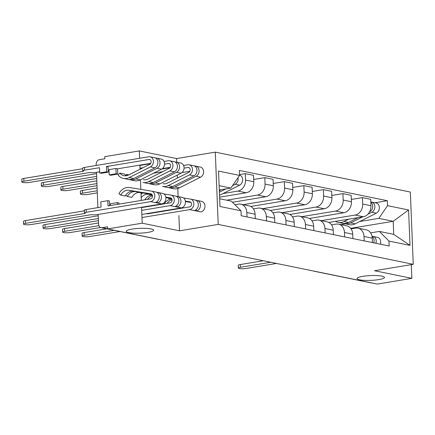 <?xml version="1.0" encoding="UTF-8"?>
<svg xmlns="http://www.w3.org/2000/svg" width="435" height="435" viewBox="0 0 435 435"><rect width="100%" height="100%" fill="white"/><g stroke="black" fill="none" stroke-linecap="round" stroke-linejoin="round"><path stroke-width="0.65" d="M147.916 232.388A13.708 2.403 -2.3 0 1 133.714 233.138A13.708 2.403 -2.3 0 1 126.21 231.3A13.708 2.403 -2.3 0 1 131.892 229.109A13.708 2.403 -2.3 0 1 146.1 228.364A13.708 2.403 -2.3 0 1 153.604 230.202A13.708 2.403 -2.3 0 1 147.916 232.388M378.765 279.613A13.708 2.403 -2.3 0 1 364.557 280.363A13.708 2.403 -2.3 0 1 357.059 278.525A13.708 2.403 -2.3 0 1 362.741 276.339A13.708 2.403 -2.3 0 1 376.949 275.589A13.708 2.403 -2.3 0 1 384.448 277.427A13.708 2.403 -2.3 0 1 378.765 279.613M141.554 207.261L142.196 223.188L107.657 228.908L377.314 284.071L411.853 278.351L374.546 270.722L413.25 264.311L410.346 192.052L215.303 152.147L176.599 158.558L139.292 150.929L104.759 156.649L104.84 158.753L99.463 159.645A4.285 3.436 -78.4 0 0 96.157 164.435L96.2 165.479M142.196 223.188L179.503 230.822L218.207 224.411L413.25 264.311M96.478 172.314L97.891 207.609M98.169 214.45L98.555 224.052A4.285 3.436 -78.4 0 0 101.165 227.674A4.285 3.436 -78.4 0 0 102.192 227.695L107.657 228.81M107.657 228.908L107.575 226.804L102.192 227.695M139.292 150.929L139.591 158.291M139.863 165.126L140.032 169.242M140.456 179.813L140.837 189.377M140.973 192.678L141.283 200.426M411.853 278.351L411.303 264.632M371.539 282.891A4.285 3.436 101.6 0 1 370.821 282.842L314.113 271.239A4.285 3.436 -78.4 0 0 314.831 271.288M328.887 222.454L363.372 216.744A9.853 7.906 -78.4 0 0 370.963 205.728L370.707 199.306L362.442 197.615L362.703 204.042A9.853 7.906 101.6 0 1 355.107 215.053L321.313 220.648M364.003 236.482L372.268 238.173A9.853 7.906 -78.4 0 0 366.259 229.843L357.994 228.152A9.853 7.906 101.6 0 1 364.003 236.482L364.182 240.903M372.268 238.173L372.447 242.589M351.344 199.453L362.442 197.615M351.078 228.87L355.634 228.114A9.853 7.906 101.6 0 1 357.994 228.152M309.356 218.457L343.84 212.748A9.853 7.906 -78.4 0 0 351.437 201.737L351.175 195.31L342.916 193.618L343.171 200.046A9.853 7.906 101.6 0 1 335.581 211.057L301.787 216.657M352.915 238.597L352.736 234.177A9.853 7.906 -78.4 0 0 346.728 225.847L338.468 224.161A9.853 7.906 101.6 0 1 344.476 232.486L344.65 236.906M331.813 195.456L342.916 193.618M331.546 224.873L336.103 224.117A9.853 7.906 101.6 0 1 338.468 224.161M289.824 214.466L324.309 208.751A9.853 7.906 -78.4 0 0 331.905 197.74L331.649 191.313L323.384 189.622L323.645 196.049A9.853 7.906 101.6 0 1 316.049 207.06L282.255 212.661M333.384 234.601L333.21 230.186A9.853 7.906 -78.4 0 0 327.202 221.855L318.937 220.164A9.853 7.906 101.6 0 1 324.945 228.495L325.124 232.91M312.286 191.46L323.384 189.622M312.02 220.877L316.571 220.126A9.853 7.906 101.6 0 1 318.937 220.164M270.298 210.469L304.783 204.76A9.853 7.906 -78.4 0 0 312.379 193.744L312.118 187.316L303.858 185.631L304.114 192.052A9.853 7.906 101.6 0 1 296.518 203.069L262.724 208.664M313.858 230.604L313.678 226.189A9.853 7.906 -78.4 0 0 307.67 217.859L299.41 216.168A9.853 7.906 101.6 0 1 305.419 224.498L305.593 228.913M292.755 187.469L303.858 185.631M292.489 216.886L297.045 216.13A9.853 7.906 101.6 0 1 299.41 216.168M250.767 206.473L285.251 200.763A9.853 7.906 -78.4 0 0 292.847 189.747L292.586 183.325L284.327 181.634L284.582 188.061A9.853 7.906 101.6 0 1 276.992 199.072L243.198 204.667M294.326 226.608L294.152 222.193A9.853 7.906 -78.4 0 0 288.139 213.862L279.879 212.171A9.853 7.906 101.6 0 1 285.887 220.501L286.067 224.922M273.224 183.472L284.327 181.634M272.962 212.889L277.514 212.133A9.853 7.906 101.6 0 1 279.879 212.171M232.48 202.275L265.725 196.767A9.853 7.906 -78.4 0 0 273.316 185.756L273.06 179.329L264.795 177.638L265.056 184.065A9.853 7.906 101.6 0 1 257.46 195.076L226.63 200.182M274.8 222.617L274.621 218.196A9.853 7.906 -78.4 0 0 268.612 209.866L260.347 208.18A9.853 7.906 101.6 0 1 266.356 216.505L266.535 220.926M253.697 179.476L264.795 177.638M253.431 208.892L257.988 208.137A9.853 7.906 101.6 0 1 260.347 208.18M219.593 197.175L246.194 192.77A9.853 7.906 -78.4 0 0 253.79 181.759L253.529 175.332L245.269 173.641L245.525 180.068A9.853 7.906 101.6 0 1 237.929 191.079L223.024 193.553M255.269 218.62L255.089 214.205A9.853 7.906 -78.4 0 0 249.081 205.875L240.821 204.184A9.853 7.906 101.6 0 1 246.83 212.514L247.004 216.929M239.549 174.593L245.269 173.641M234.933 204.727L238.456 204.145A9.853 7.906 101.6 0 1 240.821 204.184M350.692 228.342L393.202 221.301L378.803 218.359L359.729 221.518M345.493 223.873L340.844 224.645M370.609 232.866L379.325 231.42L393.724 234.367L393.202 221.301L408.585 209.969L410.004 245.367L388.972 241.061L379.325 231.42M219.659 198.757L231.355 201.149L241.001 210.79L241.202 215.744L389.173 246.014L388.972 241.061M241.001 210.79L219.969 206.489L218.549 171.096L239.582 175.397L230.827 188.089L219.137 185.696M378.803 218.359L387.552 205.668L387.351 200.72L239.38 170.449L239.582 175.397M387.552 205.668L408.585 209.969M215.303 152.147L218.207 224.411M176.599 158.558L176.746 162.228M177.268 175.104L177.388 178.089M177.801 188.496L178.127 196.566M178.6 208.354L178.616 208.702M178.888 215.537L179.503 230.822M219.305 189.997L230.827 188.089M374.943 202.775L387.351 200.72M410.004 245.367L393.724 234.367M372.077 236.509A5.356 4.296 101.6 0 1 373.763 242.86M270.722 262.267L240.419 267.286A4.926 0.865 177.7 0 0 238.375 268.074L238.266 265.334A4.926 0.865 -2.3 0 1 240.31 264.545L263.278 260.744M372.028 236.27L372.828 236.401A5.356 4.296 101.6 0 1 372.958 236.422A5.356 4.296 101.6 0 1 375.894 243.295M377.33 237.32A5.356 4.296 101.6 0 1 377.466 237.347A5.356 4.296 101.6 0 1 380.397 244.22M238.375 268.074A4.926 0.865 177.7 0 0 241.072 268.732A4.926 0.865 177.7 0 0 246.177 268.466L276.481 263.447M343.802 223.454A12.849 10.309 -78.4 0 0 344.852 223.742A12.849 10.309 -78.4 0 0 350.653 222.894L362.632 216.864M344.852 223.742L349.359 224.667A12.849 10.309 -78.4 0 0 355.161 223.818L376.362 213.145A5.356 4.296 -78.4 0 0 379.358 207.62A5.356 4.296 -78.4 0 0 376.09 203.009L371.582 202.085A5.356 4.296 -78.4 0 0 370.816 202.014M367.896 214.216L371.854 212.22A5.356 4.296 -78.4 0 0 374.85 206.696A5.356 4.296 -78.4 0 0 371.582 202.085M335.564 221.35A12.849 10.309 -78.4 0 0 338.212 222.383L342.72 223.307A12.849 10.309 -78.4 0 0 348.527 222.459L358.174 217.603M338.212 222.383A12.849 10.309 -78.4 0 0 344.02 221.535L348.723 219.169M369.571 211.867L369.728 211.785A5.356 4.296 -78.4 0 0 372.681 207.185A5.356 4.296 -78.4 0 0 370.827 202.259M114.231 230.349L84.183 235.324A4.926 0.865 177.7 0 0 82.139 236.113L82.03 233.372A4.926 0.865 -2.3 0 1 84.075 232.584L106.782 228.826M82.139 236.113A4.926 0.865 177.7 0 0 84.836 236.77A4.926 0.865 177.7 0 0 89.942 236.504L119.989 231.529M147.068 213.928L189.589 206.886A2.572 2.061 -78.4 0 0 191.563 204.39A2.572 2.061 -78.4 0 0 190.003 201.84A2.572 2.061 -78.4 0 0 189.937 201.829L185.348 201.079M190.66 202.128L185.381 201.269M171.743 198.855L168.166 198.273L171.82 199.018M164.37 203.83A10.065 8.08 101.6 0 1 171.858 199.11M183.467 197.952L190.427 199.083A5.356 4.296 101.6 0 1 190.563 199.11A5.356 4.296 101.6 0 1 193.809 204.428A5.356 4.296 101.6 0 1 189.698 209.621L141.968 217.527M194.934 200.008A5.356 4.296 101.6 0 1 195.065 200.035A5.356 4.296 101.6 0 1 198.316 205.353A5.356 4.296 101.6 0 1 194.206 210.545L189.698 209.621M98.897 225.656L64.652 231.328A4.926 0.865 177.7 0 0 62.613 232.116L62.499 229.375A4.926 0.865 -2.3 0 1 64.543 228.592L98.511 222.965M190.796 202.242L185.392 201.356M191.014 202.46L185.413 201.546M167.062 203.384A10.065 8.08 101.6 0 1 172.021 199.768M195.679 200.22L197.06 200.443A5.356 4.296 101.6 0 1 197.196 200.47A5.356 4.296 101.6 0 1 200.443 205.788A5.356 4.296 101.6 0 1 196.332 210.98L194.206 210.545M201.568 201.367A5.356 4.296 101.6 0 1 201.704 201.389A5.356 4.296 101.6 0 1 204.95 206.707A5.356 4.296 101.6 0 1 200.839 211.905L196.332 210.98L196.277 209.54M62.613 232.116A4.926 0.865 177.7 0 0 65.304 232.774A4.926 0.865 177.7 0 0 70.41 232.507L100.621 227.505M141.571 207.609L170.058 202.889A2.572 2.061 -78.4 0 0 172.032 200.394A2.572 2.061 -78.4 0 0 170.471 197.843A2.572 2.061 -78.4 0 0 170.406 197.833L165.817 197.082M171.134 198.137L165.849 197.272M152.212 194.858L148.639 194.276A10.065 8.08 -78.4 0 0 141.174 197.664M144.844 199.834A10.065 8.08 101.6 0 1 152.326 195.119M141.038 194.276A12.849 10.309 101.6 0 1 142.729 192.966M163.941 193.956L170.895 195.092A5.356 4.296 101.6 0 1 171.031 195.114A5.356 4.296 101.6 0 1 174.283 200.432A5.356 4.296 101.6 0 1 170.172 205.63L141.679 210.344M175.403 196.011A5.356 4.296 101.6 0 1 175.539 196.038A5.356 4.296 101.6 0 1 178.785 201.356A5.356 4.296 101.6 0 1 174.674 206.549L170.172 205.63M98.332 218.522L45.126 227.336A4.926 0.865 177.7 0 0 43.081 228.119L42.973 225.384A4.926 0.865 -2.3 0 1 45.012 224.596L98.223 215.782M171.27 198.246L165.86 197.365M171.482 198.469L165.882 197.55M147.536 199.388A10.065 8.08 101.6 0 1 152.489 195.772M176.148 196.223L177.529 196.446A5.356 4.296 101.6 0 1 177.665 196.473A5.356 4.296 101.6 0 1 180.917 201.791A5.356 4.296 101.6 0 1 176.806 206.984L174.674 206.549M182.037 197.37A5.356 4.296 101.6 0 1 182.173 197.398A5.356 4.296 101.6 0 1 185.424 202.71A5.356 4.296 101.6 0 1 181.313 207.908L141.848 214.444M43.081 228.119A4.926 0.865 177.7 0 0 45.778 228.783A4.926 0.865 177.7 0 0 50.884 228.511L98.419 220.637M176.746 205.548L176.806 206.984L181.313 207.908M219.392 192.188L225.928 188.899M232.578 185.549L235.15 184.255A5.356 4.296 -78.4 0 0 238.021 177.659M219.523 195.315L239.652 185.179A5.356 4.296 -78.4 0 0 242.654 179.769A5.356 4.296 -78.4 0 0 239.565 175.082M219.338 190.709L221.464 189.638M97.217 190.753L82.492 193.189A4.926 0.865 177.7 0 0 80.448 193.977A4.926 0.865 177.7 0 0 83.145 194.635A4.926 0.865 177.7 0 0 88.251 194.369L97.304 192.868M80.448 193.977L80.339 191.237A4.926 0.865 -2.3 0 1 82.378 190.454L97.108 188.012M174.892 186.936L179.399 187.86A12.849 10.309 -78.4 0 1 173.592 188.708L169.084 187.784A12.849 10.309 -78.4 0 0 174.892 186.936L196.087 176.267A5.356 4.296 -78.4 0 0 199.083 170.737A5.356 4.296 -78.4 0 0 195.815 166.126A5.356 4.296 -78.4 0 0 194.717 166.083M179.399 187.86L200.595 177.186A5.356 4.296 -78.4 0 0 203.591 171.662A5.356 4.296 -78.4 0 0 200.323 167.051L195.815 166.126M181.939 172.619L189.807 171.314M153.62 173.184L162.625 171.694M184.059 168.144L188.007 167.486A2.572 2.061 101.6 0 1 188.621 167.497A2.572 2.061 101.6 0 1 190.193 169.71A2.572 2.061 101.6 0 1 188.752 172.363L167.557 183.037A10.065 8.08 101.6 0 1 163.005 183.7M96.929 183.57L62.961 189.192A4.926 0.865 177.7 0 0 60.916 189.981A4.926 0.865 177.7 0 0 63.613 190.639A4.926 0.865 177.7 0 0 68.719 190.372L97.01 185.685M189.181 164.773A5.356 4.296 -78.4 0 1 192.449 169.384A5.356 4.296 -78.4 0 1 189.453 174.908L168.258 185.582A12.849 10.309 -78.4 0 1 162.451 186.43L166.958 187.349A12.849 10.309 -78.4 0 0 172.76 186.501L193.961 175.832A5.356 4.296 -78.4 0 0 196.957 170.302A5.356 4.296 -78.4 0 0 193.689 165.691L189.181 164.773A5.356 4.296 -78.4 0 0 187.898 164.751L183.581 165.463M60.916 189.981L60.808 187.24A4.926 0.865 -2.3 0 1 62.852 186.457L96.82 180.829M170.014 167.709L161.755 169.079M155.36 182.945L159.868 183.864A12.849 10.309 -78.4 0 1 154.061 184.712L149.553 183.793A12.849 10.309 -78.4 0 0 155.36 182.945L176.561 172.271A5.356 4.296 -78.4 0 0 179.557 166.746A5.356 4.296 -78.4 0 0 176.289 162.135A5.356 4.296 -78.4 0 0 175.185 162.086M159.868 183.864L181.069 173.195A5.356 4.296 -78.4 0 0 184.065 167.665A5.356 4.296 -78.4 0 0 180.791 163.054L176.289 162.135M162.407 168.622L170.275 167.323M139.988 168.209L143.093 167.698M164.528 164.147L168.475 163.495A2.572 2.061 101.6 0 1 169.095 163.506A2.572 2.061 101.6 0 1 170.661 165.719A2.572 2.061 101.6 0 1 169.226 168.367L148.025 179.041A10.065 8.08 101.6 0 1 143.479 179.704M96.641 176.387L43.429 185.201A4.926 0.865 177.7 0 0 41.39 185.984A4.926 0.865 177.7 0 0 44.087 186.648A4.926 0.865 177.7 0 0 49.193 186.376L96.722 178.508M169.65 160.776A5.356 4.296 -78.4 0 1 172.918 165.387A5.356 4.296 -78.4 0 1 169.927 170.911L148.726 181.585A12.849 10.309 -78.4 0 1 142.919 182.434L147.427 183.352A12.849 10.309 -78.4 0 0 153.234 182.51L174.43 171.836A5.356 4.296 -78.4 0 0 177.426 166.311A5.356 4.296 -78.4 0 0 174.158 161.7L169.65 160.776A5.356 4.296 -78.4 0 0 168.367 160.754L164.055 161.467M41.39 185.984L41.281 183.249A4.926 0.865 -2.3 0 1 43.321 182.461L96.532 173.647M150.488 163.718L139.88 165.474M85.282 213.384L25.594 223.34A4.926 0.865 177.7 0 0 23.55 224.128A4.926 0.865 177.7 0 0 26.247 224.786A4.926 0.865 177.7 0 0 31.353 224.514L91.415 214.64A4.285 0.75 177.7 0 0 97.391 214.575L161.782 203.912L155.148 202.552L150.641 201.633L86.25 212.296A4.285 0.75 177.7 0 0 84.477 212.981A4.285 0.75 177.7 0 0 85.282 213.384M84.477 212.981L84.363 210.241A4.285 0.75 -2.3 0 1 86.141 209.556L101.067 207.087L100.855 201.818L107.798 200.671L108.01 205.934L150.532 198.893A2.572 2.061 -78.4 0 0 152.506 196.402A2.572 2.061 -78.4 0 0 150.945 193.847A2.572 2.061 -78.4 0 0 150.88 193.836L129.108 190.28A10.065 8.08 -78.4 0 0 120.707 195.092L118.875 193.684A12.849 10.309 101.6 0 1 129.597 187.539L151.369 191.095A5.356 4.296 101.6 0 1 151.5 191.123A5.356 4.296 101.6 0 1 154.751 196.435A5.356 4.296 101.6 0 1 150.641 201.633M117.385 204.385L117.314 202.618L110.37 203.765L110.441 205.532M151.603 194.141L129.108 190.28M133.616 191.204A10.065 8.08 101.6 0 0 125.215 196.016L120.707 195.092M155.871 192.02A5.356 4.296 101.6 0 1 156.007 192.042A5.356 4.296 101.6 0 1 159.259 197.359A5.356 4.296 101.6 0 1 155.148 202.552M23.55 224.128L23.441 221.388A4.926 0.865 -2.3 0 1 25.486 220.599L84.39 210.844M151.739 194.249L135.742 191.639A10.065 8.08 101.6 0 0 127.346 196.451L125.715 195.195M151.956 194.472L140.249 192.558A10.065 8.08 -78.4 0 0 131.848 197.37L127.346 196.451M156.616 192.226L158.003 192.455A5.356 4.296 101.6 0 1 158.139 192.477A5.356 4.296 101.6 0 1 161.385 197.794A5.356 4.296 101.6 0 1 157.274 202.987L157.22 201.552M162.511 193.374A5.356 4.296 101.6 0 1 162.641 193.401A5.356 4.296 101.6 0 1 165.893 198.719A5.356 4.296 101.6 0 1 161.782 203.912M117.314 202.618L118.94 202.949L118.989 204.118M107.798 200.671L109.424 201.003L109.615 205.668M99.697 172.956L101.322 173.288L108.266 172.14L106.64 171.809L99.697 172.956L99.484 167.692L84.559 170.161A4.285 0.75 177.7 0 0 82.781 170.846A4.285 0.75 177.7 0 0 83.591 171.249L23.903 181.205A4.926 0.865 177.7 0 0 21.859 181.993A4.926 0.865 177.7 0 0 24.556 182.651A4.926 0.865 177.7 0 0 29.662 182.385L89.724 172.505A4.285 0.75 177.7 0 0 95.7 172.439L99.648 171.787M109.212 174.903L110.838 175.234L117.782 174.087L117.57 168.818L115.944 168.486L109 169.639L109.212 174.903L116.15 173.755L115.944 168.486M127.455 175.479A10.065 8.08 -78.4 0 1 126.46 174.419L128.793 174.897M126.46 174.419L125.677 175.338M128.977 179.508A12.849 10.309 -78.4 0 0 130.027 179.796A12.849 10.309 -78.4 0 0 135.834 178.948L157.03 168.274A5.356 4.296 -78.4 0 0 160.026 162.75A5.356 4.296 -78.4 0 0 156.758 158.139A5.356 4.296 -78.4 0 0 155.659 158.09M130.027 179.796L134.535 180.715A12.849 10.309 -78.4 0 0 140.336 179.867L161.537 169.199A5.356 4.296 -78.4 0 0 164.533 163.669A5.356 4.296 -78.4 0 0 161.265 159.058L156.758 158.139M117.57 168.818L150.744 163.326M108.266 172.14L108.054 166.871L106.428 166.54L148.949 159.498A2.572 2.061 101.6 0 1 149.564 159.509A2.572 2.061 101.6 0 1 151.135 161.722A2.572 2.061 101.6 0 1 149.694 164.376L128.499 175.044A10.065 8.08 101.6 0 1 123.948 175.713A10.065 8.08 101.6 0 1 119.826 173.065L124.328 173.984A10.065 8.08 -78.4 0 0 126.286 175.762M108.195 170.373L109.022 170.237M119.826 173.065L118.124 175.055A12.849 10.309 -78.4 0 0 123.393 178.437A12.849 10.309 -78.4 0 0 129.195 177.589L150.396 166.92A5.356 4.296 -78.4 0 0 153.392 161.39A5.356 4.296 -78.4 0 0 150.124 156.779A5.356 4.296 -78.4 0 0 148.835 156.758L84.45 167.421L84.559 170.161M123.393 178.437L127.895 179.361A12.849 10.309 -78.4 0 0 133.703 178.513L154.903 167.839A5.356 4.296 -78.4 0 0 157.9 162.315A5.356 4.296 -78.4 0 0 154.632 157.704L150.124 156.779M21.859 181.993L21.75 179.253A4.926 0.865 -2.3 0 1 23.794 178.464L82.699 168.709M82.781 170.846L82.672 168.106A4.285 0.75 -2.3 0 1 84.45 167.421M106.64 171.809L106.428 166.54M117.782 174.087L116.15 173.755M237.929 191.079L246.194 192.77M257.46 195.076L265.725 196.767M276.992 199.072L285.251 200.763M296.518 203.069L304.783 204.76M316.049 207.06L324.309 208.751M335.581 211.057L343.84 212.748M355.107 215.053L363.372 216.744M266.356 216.505L274.621 218.196M285.887 220.501L294.152 222.193M305.419 224.498L313.678 226.189M324.945 228.495L333.21 230.186M344.476 232.486L352.736 234.177M246.83 212.514L255.089 214.205M265.056 184.065L273.316 185.756M284.582 188.061L292.847 189.747M304.114 192.052L312.379 193.744M323.645 196.049L331.905 197.74M343.171 200.046L351.437 201.737M362.703 204.042L370.963 205.728M245.525 180.068L253.79 181.759M158.77 239.364A4.285 4.285 0 0 1 157.878 239.277A4.285 3.436 -78.4 0 0 158.596 239.326M240.419 267.286L240.31 264.545M350.653 222.894L355.161 223.818M371.854 212.22L376.362 213.145M344.02 221.535L348.527 222.459M84.183 235.324L84.075 232.584M64.652 231.328L64.543 228.592M152.288 195.021L148.639 194.276M45.126 227.336L45.012 224.596M235.15 184.255L239.652 185.179M82.378 190.454L82.492 193.189M196.087 176.267L200.595 177.186M188.007 167.486L189.192 167.731M168.258 185.582L172.76 186.501M189.453 174.908L193.961 175.832M62.852 186.457L62.961 189.192M176.561 172.271L181.069 173.195M168.475 163.495L169.666 163.734M148.726 181.585L153.234 182.51M169.927 170.911L174.43 171.836M43.321 182.461L43.429 185.201M140.249 192.558L135.742 191.639M86.25 212.296L86.141 209.556M25.594 223.34L25.486 220.599M135.834 178.948L140.336 179.867M157.03 168.274L161.537 169.199M148.949 159.498L150.135 159.743M129.195 177.589L133.703 178.513M150.396 166.92L154.903 167.839M23.794 178.464L23.903 181.205M157.878 239.277L101.165 227.674M313.26 270.967A4.285 4.285 0 0 0 314.113 271.239M377.466 237.347L372.958 236.422M195.065 200.035L190.563 199.11M201.704 201.389L197.196 200.47M175.539 196.038L171.031 195.114M182.173 197.398L177.665 196.473M156.007 192.042L151.5 191.123M162.641 193.401L158.139 192.477"/></g></svg>
